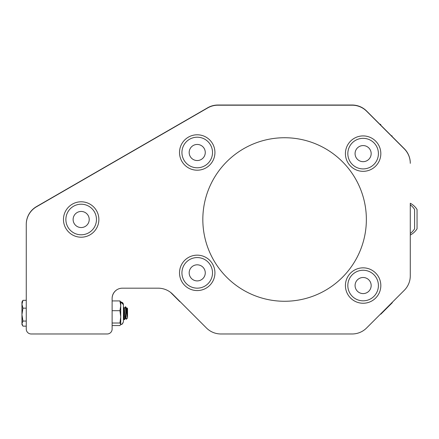 <?xml version="1.0" encoding="UTF-8"?>
<svg xmlns="http://www.w3.org/2000/svg" width="439" height="439" viewBox="0 0 439 439"><rect width="100%" height="100%" fill="white"/><g stroke="black" fill="none" stroke-linecap="round" stroke-linejoin="round"><path stroke-width="0.66" d="M125.477 317.825L125.005 316.234M123.419 309.385L124.182 319.647L124.522 319.652L123.419 306.877M124.352 308.65L125.62 318.215L125.302 318.182L124.215 308.266M124.232 319.669L124.33 319.318L124.232 319.669M126.838 308.447L127.315 316.837L126.465 308.266M127.315 313.331L126.602 308.65M127.315 316.837L125.477 307.3M124.215 319.68L124.352 319.175M124.451 308.304L125.34 306.801L125.85 312.398L125.85 308.096M125.85 312.398L126.218 319.279L127.54 317.99L127.54 308.491L126.953 307.904M125.12 317.353L125.011 316.294M410.284 204.826A17.983 17.983 0 0 1 414.597 209.502L414.597 228.818A17.983 17.983 0 0 1 410.284 233.493M410.284 275.835L410.284 203.262A17.983 17.983 0 0 1 417.05 209.502L417.05 228.818A17.983 17.983 0 0 1 410.284 235.057L410.284 275.835A20.441 20.441 0 0 1 404.297 290.289L392.411 302.175A17.017 17.017 0 0 1 392.246 302.756L380.865 314.137A17.017 17.017 0 0 1 380.284 314.302L366.598 327.988A20.441 20.441 0 0 1 352.144 333.975L220.894 333.975A20.441 20.441 0 0 1 206.44 327.988L172.626 294.168A20.441 20.441 0 0 0 158.172 288.182L122.338 288.182A10.223 10.223 0 0 0 112.121 298.405L112.121 329.069A4.906 4.906 0 0 1 107.215 333.975L31.169 333.975A4.906 4.906 0 0 1 26.263 329.069L26.263 326.155L22.954 326.155L21.95 323.609L22.954 321.063L26.263 321.063M22.954 321.063L21.95 314.609L22.954 308.151L21.95 304.238L22.954 300.325L26.263 300.325L26.263 224.488A20.441 20.441 0 0 1 36.486 206.785L207.685 107.939A20.441 20.441 0 0 1 217.909 105.201L352.144 105.201A20.441 20.441 0 0 1 366.598 111.188L404.297 148.887A20.441 20.441 0 0 1 410.284 163.346M117.153 289.597A10.629 10.629 0 0 0 112.121 298.635L112.121 328.773A4.906 4.906 0 0 1 112.121 328.838L112.121 329.069M31.169 333.975L107.215 333.975M220.894 333.975L352.144 333.975M366.598 327.988L404.297 290.289M26.263 224.488L26.263 329.069M284.598 301.269A81.769 81.769 0 0 0 355.409 178.618A81.769 81.769 0 0 0 213.782 178.618A81.769 81.769 0 0 0 284.598 301.269M26.263 224.356L26.263 224.307A20.441 20.441 0 0 1 36.486 206.604L207.685 107.764A20.441 20.441 0 0 1 217.909 105.025L352.144 105.025A20.441 20.441 0 0 1 366.598 111.012L404.297 148.711A20.441 20.441 0 0 1 410.284 163.165M354.866 140.749A15.294 15.294 0 0 0 350.251 161.876A15.294 15.294 0 0 0 371.378 166.491A15.294 15.294 0 0 0 375.993 145.364A15.294 15.294 0 0 0 354.866 140.749M358.778 146.846A8.05 8.05 0 0 0 359.426 160.773A8.05 8.05 0 0 0 371.158 153.244A8.05 8.05 0 0 0 358.778 146.846M363.119 135.914A17.708 17.708 0 0 0 347.787 162.474A17.708 17.708 0 0 0 378.456 162.474A17.708 17.708 0 0 0 363.119 135.914M349.307 278.979A15.294 15.294 0 0 0 356.561 299.354A15.294 15.294 0 0 0 376.931 292.105A15.294 15.294 0 0 0 369.682 271.73A15.294 15.294 0 0 0 349.307 278.979M355.853 282.09A8.05 8.05 0 0 0 363.766 293.565A8.05 8.05 0 0 0 369.748 280.976A8.05 8.05 0 0 0 355.853 282.09M363.119 267.839A17.708 17.708 0 0 0 347.787 294.399A17.708 17.708 0 0 0 378.456 294.399A17.708 17.708 0 0 0 363.119 267.839M391.939 303.069L392.246 302.756L391.939 303.069M380.531 124.363A17.017 17.017 0 0 0 379.73 124.144A17.017 17.017 0 0 1 380.531 124.363L380.811 124.643M179.825 301.642A17.017 17.017 0 0 0 180.204 301.747A17.017 17.017 0 0 1 179.825 301.642L170.53 292.341M404.297 148.711L392.137 136.551A17.017 17.017 0 0 0 391.912 135.744A17.017 17.017 0 0 1 392.137 136.551M379.73 124.144L366.598 111.012M352.144 105.025L217.909 105.025M207.685 107.764L36.486 206.604M72.912 206.626A15.294 15.294 0 0 0 68.297 227.753A15.294 15.294 0 0 0 89.424 232.374A15.294 15.294 0 0 0 94.039 211.247A15.294 15.294 0 0 0 72.912 206.626M76.825 212.723A8.05 8.05 0 0 0 77.473 226.65A8.05 8.05 0 0 0 89.21 219.127A8.05 8.05 0 0 0 76.825 212.723M96.393 210.462A17.708 17.708 0 0 0 65.729 210.83A17.708 17.708 0 0 0 81.38 237.203A17.708 17.708 0 0 0 96.393 210.462M188.968 259.992A15.294 15.294 0 0 0 184.353 281.119A15.294 15.294 0 0 0 205.479 285.734A15.294 15.294 0 0 0 210.094 264.607A15.294 15.294 0 0 0 188.968 259.992M192.88 266.089A8.05 8.05 0 0 0 193.528 280.011A8.05 8.05 0 0 0 205.26 272.487A8.05 8.05 0 0 0 192.88 266.089M197.221 255.158A17.708 17.708 0 0 0 181.889 281.717A17.708 17.708 0 0 0 212.558 281.717A17.708 17.708 0 0 0 197.221 255.158M199.827 137.429A15.294 15.294 0 0 0 182.158 149.891A15.294 15.294 0 0 0 194.614 167.561A15.294 15.294 0 0 0 212.289 155.104A15.294 15.294 0 0 0 199.827 137.429M198.593 144.568A8.05 8.05 0 0 0 189.67 155.274A8.05 8.05 0 0 0 203.405 157.65A8.05 8.05 0 0 0 198.593 144.568M197.221 134.789A17.708 17.708 0 0 0 181.889 161.349A17.708 17.708 0 0 0 212.558 161.349A17.708 17.708 0 0 0 197.221 134.789M123.419 321.37L123.419 304.655L123.419 306.866L124.253 308.299M122.229 324.053L120.736 324.509L122.245 324.042L123.419 321.825L122.245 324.042L120.736 324.509L120.736 301.972L119.924 300.918L112.121 300.918M112.121 325.562L119.924 325.562L120.736 324.289L119.924 323.016L120.736 316.859L119.924 310.697L120.736 305.807L119.924 300.918M123.419 321.825L122.316 323.993L120.736 324.509L122.245 324.042L123.419 321.825L122.481 323.861L123.419 321.825L122.245 324.042L120.736 324.509L122.316 323.993L120.736 324.509L122.229 324.053L123.419 321.825L122.229 324.053L120.736 324.509L122.229 324.053L123.419 321.825L122.229 324.053L120.637 324.728L120.736 324.289M123.37 304.128L122.541 302.669L120.637 301.752L120.736 302.191M119.924 323.016L112.121 323.016M119.924 310.697L112.121 310.697M22.954 308.151L26.263 308.151M22.954 300.325L21.95 301.972L21.95 324.509L22.515 325.48M125.34 306.801L125.62 306.801M125.653 306.828L126.503 308.299M124.522 319.652L125.378 318.182M123.436 318.374L124.182 319.647M126.706 308.304L126.931 307.915M125.576 318.176L126.218 319.279M380.284 314.302A17.017 17.017 0 0 0 380.865 314.137M123.414 304.474L122.185 302.394L122.717 302.844M122.98 303.179L123.271 303.772M123.419 304.655L120.736 301.972L122.399 302.548L120.763 301.972"/></g></svg>
